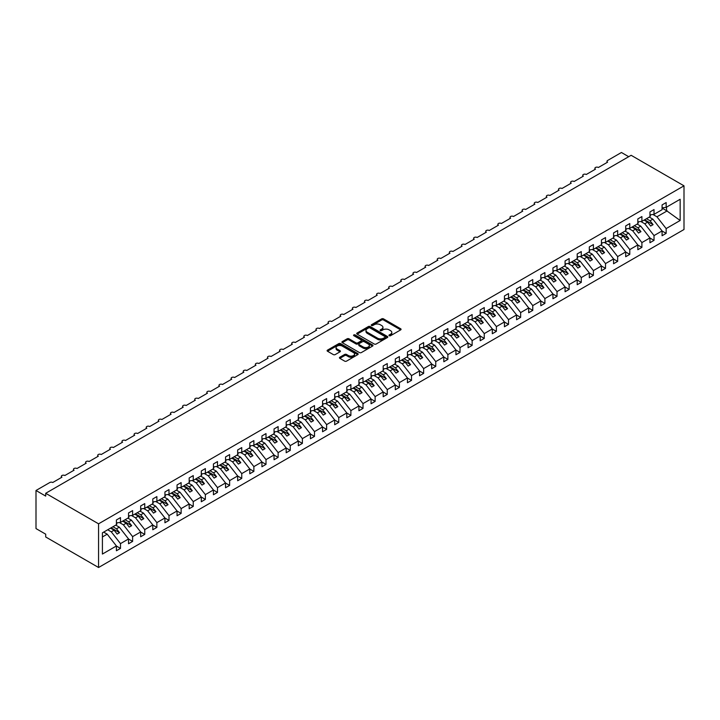 <?xml version="1.0" encoding="UTF-8"?>
<svg xmlns="http://www.w3.org/2000/svg" width="720" height="720" viewBox="0 0 720 720"><rect width="100%" height="100%" fill="white"/><g stroke="black" fill="none" stroke-linecap="round" stroke-linejoin="round"><path stroke-width="1.08" d="M389.223 335.709A0.945 0.54 0 0 0 390.555 335.709L400.68 329.868A1.35 0.774 0 0 0 401.067 329.319A1.35 0.774 0 0 0 400.68 328.77L383.535 318.87A1.35 0.774 0 0 0 381.636 318.87L371.52 324.711A0.945 0.54 0 0 0 372.852 325.485L374.157 324.729A4.311 2.484 0 0 1 380.25 324.729L381.681 325.557A4.311 2.484 0 0 1 382.941 327.312A4.311 2.484 0 0 1 381.681 329.067L380.367 329.823A0.945 0.54 0 0 0 381.708 330.597L383.013 329.841A4.311 2.484 0 0 1 389.106 329.841L390.537 330.669A4.311 2.484 0 0 1 391.797 332.424A4.311 2.484 0 0 1 390.537 334.188L389.223 334.944A0.945 0.54 0 0 0 389.223 335.709L389.223 334.944M339.831 357.246A1.35 0.774 0 0 0 339.435 357.795A1.35 0.774 0 0 0 339.831 358.344L344.637 361.125A1.35 0.774 0 0 0 346.545 361.125L357.777 354.636A1.35 0.774 0 0 0 358.173 354.087A1.35 0.774 0 0 0 357.777 353.538L340.641 343.638A1.35 0.774 0 0 0 338.733 343.638L327.501 350.127A1.35 0.774 0 0 0 327.105 350.676A1.35 0.774 0 0 0 327.501 351.225L333.306 354.582A1.35 0.774 0 0 0 335.214 354.582L340.02 351.801A1.35 0.774 0 0 0 340.416 351.252A1.35 0.774 0 0 0 340.02 350.703L337.14 349.038A3.6 2.079 0 0 1 336.087 347.571A3.6 2.079 0 0 1 338.31 345.645A3.6 2.079 0 0 1 342.234 346.095L353.52 352.611A3.6 2.079 0 0 1 354.573 354.087A3.6 2.079 0 0 1 352.35 356.004A3.6 2.079 0 0 1 348.426 355.554L346.545 354.465A1.35 0.774 0 0 0 344.637 354.465L339.831 357.246L339.831 358.344L344.637 355.59L344.637 354.465M684 185.823L98.568 523.818L98.568 567.504L684 229.509L684 185.823L631.134 155.295L45.702 493.29L45.702 496.098L36 490.491L49.824 482.517A2.061 1.188 0 0 1 52.731 482.517L61.947 477.189A2.061 1.188 0 0 1 61.344 476.352A2.061 1.188 0 0 1 62.613 475.254A2.061 1.188 0 0 1 64.863 475.515L74.079 470.187A2.061 1.188 0 0 1 73.476 469.35A2.061 1.188 0 0 1 74.745 468.252A2.061 1.188 0 0 1 76.986 468.513L86.202 463.194A2.061 1.188 0 0 1 85.599 462.348A2.061 1.188 0 0 1 86.868 461.25A2.061 1.188 0 0 1 89.109 461.511L98.325 456.192A2.061 1.188 0 0 1 97.722 455.346A2.061 1.188 0 0 1 98.991 454.248A2.061 1.188 0 0 1 101.241 454.509L110.448 449.19A2.061 1.188 0 0 1 109.845 448.353A2.061 1.188 0 0 1 111.123 447.255A2.061 1.188 0 0 1 113.364 447.507L122.58 442.188A2.061 1.188 0 0 1 121.977 441.351A2.061 1.188 0 0 1 123.246 440.253A2.061 1.188 0 0 1 125.487 440.505L134.703 435.186A2.061 1.188 0 0 1 134.1 434.349A2.061 1.188 0 0 1 135.369 433.251A2.061 1.188 0 0 1 137.61 433.503L146.826 428.184A2.061 1.188 0 0 1 146.223 427.347A2.061 1.188 0 0 1 147.501 426.249A2.061 1.188 0 0 1 149.742 426.51L158.958 421.182A2.061 1.188 0 0 1 158.355 420.345A2.061 1.188 0 0 1 159.624 419.247A2.061 1.188 0 0 1 161.865 419.508L171.081 414.189A2.061 1.188 0 0 1 170.478 413.343A2.061 1.188 0 0 1 171.747 412.245A2.061 1.188 0 0 1 173.988 412.506L183.204 407.187A2.061 1.188 0 0 1 182.601 406.341A2.061 1.188 0 0 1 183.87 405.243A2.061 1.188 0 0 1 186.12 405.504L195.336 400.185A2.061 1.188 0 0 1 194.733 399.348A2.061 1.188 0 0 1 196.002 398.25A2.061 1.188 0 0 1 198.243 398.502L207.459 393.183A2.061 1.188 0 0 1 206.856 392.346A2.061 1.188 0 0 1 208.125 391.248A2.061 1.188 0 0 1 210.366 391.5L219.582 386.181A2.061 1.188 0 0 1 218.979 385.344A2.061 1.188 0 0 1 220.248 384.246A2.061 1.188 0 0 1 222.498 384.498L231.714 379.179A2.061 1.188 0 0 1 231.111 378.342A2.061 1.188 0 0 1 232.38 377.244A2.061 1.188 0 0 1 234.621 377.505L243.837 372.177A2.061 1.188 0 0 1 243.234 371.34A2.061 1.188 0 0 1 244.503 370.242A2.061 1.188 0 0 1 246.744 370.503L255.96 365.184A2.061 1.188 0 0 1 255.357 364.338A2.061 1.188 0 0 1 256.626 363.24A2.061 1.188 0 0 1 258.867 363.501L268.083 358.182A2.061 1.188 0 0 1 267.48 357.336A2.061 1.188 0 0 1 268.758 356.238A2.061 1.188 0 0 1 270.999 356.499L280.215 351.18A2.061 1.188 0 0 1 279.612 350.343A2.061 1.188 0 0 1 280.881 349.245A2.061 1.188 0 0 1 283.122 349.497L292.338 344.178A2.061 1.188 0 0 1 291.735 343.341A2.061 1.188 0 0 1 293.004 342.243A2.061 1.188 0 0 1 295.245 342.495L304.461 337.176A2.061 1.188 0 0 1 303.858 336.339A2.061 1.188 0 0 1 305.136 335.241A2.061 1.188 0 0 1 307.377 335.493L316.593 330.174A2.061 1.188 0 0 1 315.99 329.337A2.061 1.188 0 0 1 317.259 328.239A2.061 1.188 0 0 1 319.5 328.5L328.716 323.172A2.061 1.188 0 0 1 328.113 322.335A2.061 1.188 0 0 1 329.382 321.237A2.061 1.188 0 0 1 331.623 321.498L340.839 316.179A2.061 1.188 0 0 1 340.236 315.333A2.061 1.188 0 0 1 341.505 314.235A2.061 1.188 0 0 1 343.755 314.496L352.971 309.177A2.061 1.188 0 0 1 352.368 308.331A2.061 1.188 0 0 1 353.637 307.233A2.061 1.188 0 0 1 355.878 307.494L365.094 302.175A2.061 1.188 0 0 1 364.491 301.338A2.061 1.188 0 0 1 365.76 300.24A2.061 1.188 0 0 1 368.001 300.492L377.217 295.173A2.061 1.188 0 0 1 376.614 294.336A2.061 1.188 0 0 1 377.883 293.238A2.061 1.188 0 0 1 380.133 293.49L389.34 288.171A2.061 1.188 0 0 1 388.746 287.334A2.061 1.188 0 0 1 390.015 286.236A2.061 1.188 0 0 1 392.256 286.488L401.472 281.169A2.061 1.188 0 0 1 400.869 280.332A2.061 1.188 0 0 1 402.138 279.234A2.061 1.188 0 0 1 404.379 279.495L413.595 274.167A2.061 1.188 0 0 1 412.992 273.33A2.061 1.188 0 0 1 414.261 272.232A2.061 1.188 0 0 1 416.502 272.493L425.718 267.174A2.061 1.188 0 0 1 425.115 266.328A2.061 1.188 0 0 1 426.393 265.23A2.061 1.188 0 0 1 428.634 265.491L437.85 260.172A2.061 1.188 0 0 1 437.247 259.326A2.061 1.188 0 0 1 438.516 258.228A2.061 1.188 0 0 1 440.757 258.489L449.973 253.17A2.061 1.188 0 0 1 449.37 252.324A2.061 1.188 0 0 1 450.639 251.235A2.061 1.188 0 0 1 452.88 251.487L462.096 246.168A2.061 1.188 0 0 1 461.493 245.331A2.061 1.188 0 0 1 462.762 244.233A2.061 1.188 0 0 1 465.012 244.485L474.228 239.166A2.061 1.188 0 0 1 473.625 238.329A2.061 1.188 0 0 1 474.894 237.231A2.061 1.188 0 0 1 477.135 237.483L486.351 232.164A2.061 1.188 0 0 1 485.748 231.327A2.061 1.188 0 0 1 487.017 230.229A2.061 1.188 0 0 1 489.258 230.49L498.474 225.162A2.061 1.188 0 0 1 497.871 224.325A2.061 1.188 0 0 1 499.14 223.227A2.061 1.188 0 0 1 501.39 223.488L510.606 218.169A2.061 1.188 0 0 1 510.003 217.323A2.061 1.188 0 0 1 511.272 216.225A2.061 1.188 0 0 1 513.513 216.486L522.729 211.167A2.061 1.188 0 0 1 522.126 210.321A2.061 1.188 0 0 1 523.395 209.223A2.061 1.188 0 0 1 525.636 209.484L534.852 204.165A2.061 1.188 0 0 1 534.249 203.319A2.061 1.188 0 0 1 535.518 202.23A2.061 1.188 0 0 1 537.759 202.482L546.975 197.163A2.061 1.188 0 0 1 546.372 196.326A2.061 1.188 0 0 1 547.65 195.228A2.061 1.188 0 0 1 549.891 195.48L559.107 190.161A2.061 1.188 0 0 1 558.504 189.324A2.061 1.188 0 0 1 559.773 188.226A2.061 1.188 0 0 1 562.014 188.478L571.23 183.159A2.061 1.188 0 0 1 570.627 182.322A2.061 1.188 0 0 1 571.896 181.224A2.061 1.188 0 0 1 574.137 181.485L583.353 176.157A2.061 1.188 0 0 1 582.75 175.32A2.061 1.188 0 0 1 584.028 174.222A2.061 1.188 0 0 1 586.269 174.483L595.485 169.164A2.061 1.188 0 0 1 594.882 168.318A2.061 1.188 0 0 1 596.151 167.22A2.061 1.188 0 0 1 598.392 167.481L607.608 162.162A2.061 1.188 180 0 1 607.005 161.316A2.061 1.188 180 0 1 607.608 160.479L621.432 152.496L628.704 156.699M98.568 523.818L45.702 493.29M374.256 344.025A1.35 0.774 0 0 0 376.155 344.025L387.396 337.536A1.35 0.774 0 0 0 387.792 336.987A1.35 0.774 0 0 0 387.396 336.438L370.251 326.547A1.35 0.774 0 0 0 368.352 326.547L357.111 333.027A1.35 0.774 0 0 0 356.715 333.576A1.35 0.774 0 0 0 357.111 334.125L374.256 344.025M354.204 335.916A0.945 0.54 0 0 1 355.158 336.042L355.158 334.926L372.591 344.988A1.35 0.774 0 0 1 372.978 345.537A1.35 0.774 0 0 1 372.591 346.086L361.35 352.575A1.35 0.774 0 0 1 359.451 352.575L342.306 342.675L347.112 339.921L347.112 338.805L342.306 341.577A1.35 0.774 0 0 0 341.91 342.126A1.35 0.774 0 0 0 342.306 342.675L342.306 341.577M347.112 339.921A1.35 0.774 0 0 1 349.02 339.921L349.02 338.805A1.35 0.774 0 0 0 347.112 338.805M349.02 338.805L355.968 342.819A1.35 0.774 0 0 0 357.876 342.819L361.062 340.974A1.35 0.774 0 0 0 361.458 340.425A1.35 0.774 0 0 0 361.062 339.876L353.826 335.7A0.945 0.54 0 0 1 355.158 334.926M102.411 536.949L107.199 534.177L116.415 545.967L102.411 554.058L102.411 532.827L116.415 524.745L116.415 519.957L120.492 517.599L120.492 522.387L116.415 522.9M120.492 522.387L128.547 517.743L128.547 512.955L132.615 510.597L132.615 515.385L128.547 515.898M132.615 515.385L140.67 510.741L140.67 505.953L144.747 503.595L144.747 508.383L140.67 508.896M144.747 508.383L152.793 503.739L152.793 498.951L156.87 496.602L156.87 501.39L152.793 501.894M156.87 501.39L164.925 496.737L164.925 491.949L168.993 489.6L168.993 494.388L164.925 494.892M168.993 494.388L177.048 489.735L177.048 484.947L181.125 482.598L181.125 487.386L177.048 487.89M181.125 487.386L189.171 482.733L189.171 477.945L193.248 475.596L193.248 480.384L189.171 480.888M193.248 480.384L201.294 475.74L201.294 470.943L205.371 468.594L205.371 473.382L201.294 473.895M205.371 473.382L213.426 468.738L213.426 463.95L217.494 461.592L217.494 466.38L213.426 466.893M217.494 466.38L225.549 461.736L225.549 456.948L229.626 454.59L229.626 459.378L225.549 459.891M229.626 459.378L237.672 454.734L237.672 449.946L241.749 447.597L241.749 452.385L237.672 452.889M241.749 452.385L249.804 447.732L249.804 442.944L253.872 440.595L253.872 445.383L249.804 445.887M253.872 445.383L261.927 440.73L261.927 435.942L266.004 433.593L266.004 438.381L261.927 438.885M266.004 438.381L274.05 433.728L274.05 428.94L278.127 426.591L278.127 431.379L274.05 431.883M278.127 431.379L286.182 426.735L286.182 421.938L290.25 419.589L290.25 424.377L286.182 424.89M290.25 424.377L298.305 419.733L298.305 414.945L302.382 412.587L302.382 417.375L298.305 417.888M302.382 417.375L310.428 412.731L310.428 407.943L314.505 405.585L314.505 410.373L310.428 410.886M314.505 410.373L322.56 405.729L322.56 400.941L326.628 398.592L326.628 403.38L322.56 403.884M326.628 403.38L334.683 398.727L334.683 393.939L338.76 391.59L338.76 396.378L334.683 396.882M338.76 396.378L346.806 391.725L346.806 386.937L350.883 384.588L350.883 389.376L346.806 389.88M350.883 389.376L358.929 384.723L358.929 379.935L363.006 377.586L363.006 382.374L358.929 382.878M363.006 382.374L371.061 377.73L371.061 372.933L375.129 370.584L375.129 375.372L371.061 375.885M375.129 375.372L383.184 370.728L383.184 365.94L387.261 363.582L387.261 368.37L383.184 368.883M387.261 368.37L395.307 363.726L395.307 358.938L399.384 356.58L399.384 361.368L395.307 361.881M399.384 361.368L407.439 356.724L407.439 351.936L411.507 349.587L411.507 354.375L407.439 354.879M411.507 354.375L419.562 349.722L419.562 344.934L423.639 342.585L423.639 347.373L419.562 347.877M423.639 347.373L431.685 342.72L431.685 337.932L435.762 335.583L435.762 340.371L431.685 340.875M435.762 340.371L443.817 335.718L443.817 330.93L447.885 328.581L447.885 333.369L443.817 333.873M447.885 333.369L455.94 328.725L455.94 323.928L460.017 321.579L460.017 326.367L455.94 326.88M460.017 326.367L468.063 321.723L468.063 316.935L472.14 314.577L472.14 319.365L468.063 319.878M472.14 319.365L480.186 314.721L480.186 309.933L484.263 307.575L484.263 312.363L480.186 312.876M484.263 312.363L492.318 307.719L492.318 302.931L496.386 300.582L496.386 305.37L492.318 305.874M496.386 305.37L504.441 300.717L504.441 295.929L508.518 293.58L508.518 298.368L504.441 298.872M508.518 298.368L516.564 293.715L516.564 288.927L520.641 286.578L520.641 291.366L516.564 291.87M520.641 291.366L528.696 286.713L528.696 281.925L532.764 279.576L532.764 284.364L528.696 284.868M532.764 284.364L540.819 279.711L540.819 274.923L544.896 272.574L544.896 277.362L540.819 277.875M544.896 277.362L552.942 272.718L552.942 267.93L557.019 265.572L557.019 270.36L552.942 270.873M557.019 270.36L565.074 265.716L565.074 260.928L569.142 258.57L569.142 263.358L565.074 263.871M569.142 263.358L577.197 258.714L577.197 253.926L581.274 251.568L581.274 256.365L577.197 256.869M581.274 256.365L589.32 251.712L589.32 246.924L593.397 244.575L593.397 249.363L589.32 249.867M593.397 249.363L601.452 244.71L601.452 239.922L605.52 237.573L605.52 242.361L601.452 242.865M605.52 242.361L613.575 237.708L613.575 232.92L617.652 230.571L617.652 235.359L613.575 235.863M617.652 235.359L625.698 230.706L625.698 225.918L629.775 223.569L629.775 228.357L625.698 228.87M629.775 228.357L637.821 223.713L637.821 218.925L641.898 216.567L641.898 221.355L637.821 221.868M641.898 221.355L649.953 216.711L649.953 211.923L654.021 209.565L654.021 214.353L649.953 214.866M116.415 546.048L120.492 548.406L120.492 543.618L128.547 538.965L119.331 527.175L115.767 525.123M107.712 529.767L111.276 531.828L120.492 543.618M128.547 539.055L132.615 541.404L132.615 536.616L140.67 531.963L131.454 520.173L127.89 518.121M119.412 522.522L123.399 524.826L132.615 536.616M140.67 532.053L144.747 534.402L144.747 529.614L152.793 524.961L143.577 513.18L140.013 511.119M131.544 515.52L135.531 517.824L144.747 529.614M152.793 525.051L156.87 527.4L156.87 522.612L164.925 517.968L155.709 506.178L152.136 504.117M143.667 508.518L147.654 510.822L156.87 522.612M164.925 518.049L168.993 520.398L168.993 515.61L177.048 510.966L167.832 499.176L164.268 497.115M155.79 501.525L159.777 503.82L168.993 515.61M177.048 511.047L181.125 513.396L181.125 508.608L189.171 503.964L179.955 492.174L176.391 490.113M167.922 494.523L171.909 496.818L181.125 508.608M189.171 504.045L193.248 506.403L193.248 501.615L201.294 496.962L192.087 485.172L188.514 483.111M180.045 487.521L184.032 489.825L193.248 501.615M201.294 497.043L205.371 499.401L205.371 494.613L213.426 489.96L204.21 478.17L200.646 476.118M192.168 480.519L196.155 482.823L205.371 494.613M213.426 490.05L217.494 492.399L217.494 487.611L225.549 482.958L216.333 471.168L212.769 469.116M204.291 473.517L208.287 475.821L217.494 487.611M225.549 483.048L229.626 485.397L229.626 480.609L237.672 475.956L228.456 464.175L224.892 462.114M216.423 466.515L220.41 468.819L229.626 480.609M237.672 476.046L241.749 478.395L241.749 473.607L249.804 468.963L240.588 457.173L237.024 455.112M228.546 459.513L232.533 461.817L241.749 473.607M249.804 469.044L253.872 471.393L253.872 466.605L261.927 461.961L252.711 450.171L249.147 448.11M240.669 452.52L244.656 454.815L253.872 466.605M261.927 462.042L266.004 464.391L266.004 459.603L274.05 454.959L264.834 443.169L261.27 441.108M252.801 445.518L256.788 447.813L266.004 459.603M274.05 455.04L278.127 457.398L278.127 452.61L286.182 447.957L276.966 436.167L273.402 434.106M264.924 438.516L268.911 440.82L278.127 452.61M286.182 448.038L290.25 450.396L290.25 445.608L298.305 440.955L289.089 429.165L285.525 427.113M277.047 431.514L281.034 433.818L290.25 445.608M298.305 441.045L302.382 443.394L302.382 438.606L310.428 433.953L301.212 422.163L297.648 420.111M289.179 424.512L293.166 426.816L302.382 438.606M310.428 434.043L314.505 436.392L314.505 431.604L322.56 426.951L313.344 415.17L309.771 413.109M301.302 417.51L305.289 419.814L314.505 431.604M322.56 427.041L326.628 429.39L326.628 424.602L334.683 419.958L325.467 408.168L321.903 406.107M313.425 410.508L317.412 412.812L326.628 424.602M334.683 420.039L338.76 422.388L338.76 417.6L346.806 412.956L337.59 401.166L334.026 399.105M325.557 403.515L329.544 405.81L338.76 417.6M346.806 413.037L350.883 415.386L350.883 410.598L358.929 405.954L349.713 394.164L346.149 392.103M337.68 396.513L341.667 398.808L350.883 410.598M358.929 406.035L363.006 408.393L363.006 403.605L371.061 398.952L361.845 387.162L358.281 385.101M349.803 389.511L353.79 391.815L363.006 403.605M371.061 399.033L375.129 401.391L375.129 396.603L383.184 391.95L373.968 380.16L370.404 378.108M361.926 382.509L365.913 384.813L375.129 396.603M383.184 392.04L387.261 394.389L387.261 389.601L395.307 384.948L386.091 373.158L382.527 371.106M374.058 375.507L378.045 377.811L387.261 389.601M395.307 385.038L399.384 387.387L399.384 382.599L407.439 377.946L398.223 366.165L394.659 364.104M386.181 368.505L390.168 370.809L399.384 382.599M407.439 378.036L411.507 380.385L411.507 375.597L419.562 370.953L410.346 359.163L406.782 357.102M398.304 361.503L402.291 363.807L411.507 375.597M419.562 371.034L423.639 373.383L423.639 368.595L431.685 363.951L422.469 352.161L418.905 350.1M410.436 354.501L414.423 356.805L423.639 368.595M431.685 364.032L435.762 366.381L435.762 361.593L443.817 356.949L434.601 345.159L431.028 343.098M422.559 347.508L426.546 349.803L435.762 361.593M443.817 357.03L447.885 359.388L447.885 354.6L455.94 349.947L446.724 338.157L443.16 336.096M434.682 340.506L438.669 342.81L447.885 354.6M455.94 350.028L460.017 352.386L460.017 347.598L468.063 342.945L458.847 331.155L455.283 329.103M446.814 333.504L450.801 335.808L460.017 347.598M468.063 343.026L472.14 345.384L472.14 340.596L480.186 335.943L470.979 324.153L467.406 322.101M458.937 326.502L462.924 328.806L472.14 340.596M480.186 336.033L484.263 338.382L484.263 333.594L492.318 328.941L483.102 317.16L479.538 315.099M471.06 319.5L475.047 321.804L484.263 333.594M492.318 329.031L496.386 331.38L496.386 326.592L504.441 321.948L495.225 310.158L491.661 308.097M483.183 312.498L487.179 314.802L496.386 326.592M504.441 322.029L508.518 324.378L508.518 319.59L516.564 314.946L507.348 303.156L503.784 301.095M495.315 305.496L499.302 307.8L508.518 319.59M516.564 315.027L520.641 317.376L520.641 312.588L528.696 307.944L519.48 296.154L515.916 294.093M507.438 298.503L511.425 300.798L520.641 312.588M528.696 308.025L532.764 310.383L532.764 305.586L540.819 300.942L531.603 289.152L528.039 287.091M519.561 291.501L523.548 293.805L532.764 305.586M540.819 301.023L544.896 303.381L544.896 298.593L552.942 293.94L543.726 282.15L540.162 280.098M531.693 284.499L535.68 286.803L544.896 298.593M552.942 294.021L557.019 296.379L557.019 291.591L565.074 286.938L555.858 275.148L552.294 273.096M543.816 277.497L547.803 279.801L557.019 291.591M565.074 287.028L569.142 289.377L569.142 284.589L577.197 279.936L567.981 268.146L564.417 266.094M555.939 270.495L559.926 272.799L569.142 284.589M577.197 280.026L581.274 282.375L581.274 277.587L589.32 272.943L580.104 261.153L576.54 259.092M568.071 263.493L572.058 265.797L581.274 277.587M589.32 273.024L593.397 275.373L593.397 270.585L601.452 265.941L592.236 254.151L588.663 252.09M580.194 256.491L584.181 258.795L593.397 270.585M601.452 266.022L605.52 268.371L605.52 263.583L613.575 258.939L604.359 247.149L600.795 245.088M592.317 249.498L596.304 251.793L605.52 263.583M613.575 259.02L617.652 261.378L617.652 256.581L625.698 251.937L616.482 240.147L612.918 238.086M604.449 242.496L608.436 244.8L617.652 256.581M625.698 252.018L629.775 254.376L629.775 249.588L637.821 244.935L628.614 233.145L625.041 231.084M616.572 235.494L620.559 237.798L629.775 249.588M637.821 245.016L641.898 247.374L641.898 242.586L649.953 237.933L640.737 226.143L637.173 224.091M628.695 228.492L632.682 230.796L641.898 242.586M649.953 238.023L654.021 240.372L654.021 235.584L662.076 230.931L662.076 235.719L666.153 233.37L666.153 228.582L680.157 220.491L666.54 210.69L666.54 207.135M640.818 221.49L644.814 223.794L654.021 235.584M654.021 214.353L662.076 209.709L662.076 204.921L666.153 202.563L666.153 207.36L662.076 207.864M662.076 231.021L666.153 233.37M652.95 214.488L656.937 216.792L666.153 228.582M36 490.491L36 528.579L45.702 534.177L45.702 536.976L98.568 567.504M107.199 534.177L103.635 532.116M120.492 548.406L116.415 550.755L116.415 545.967M132.615 541.404L128.547 543.753L128.547 538.965M144.747 534.402L140.67 536.751L140.67 531.963M156.87 527.4L152.793 529.758L152.793 524.961M168.993 520.398L164.925 522.756L164.925 517.968M181.125 513.396L177.048 515.754L177.048 510.966M193.248 506.403L189.171 508.752L189.171 503.964M205.371 499.401L201.294 501.75L201.294 496.962M217.494 492.399L213.426 494.748L213.426 489.96M229.626 485.397L225.549 487.746L225.549 482.958M241.749 478.395L237.672 480.753L237.672 475.956M253.872 471.393L249.804 473.751L249.804 468.963M266.004 464.391L261.927 466.749L261.927 461.961M278.127 457.398L274.05 459.747L274.05 454.959M290.25 450.396L286.182 452.745L286.182 447.957M302.382 443.394L298.305 445.743L298.305 440.955M314.505 436.392L310.428 438.741L310.428 433.953M326.628 429.39L322.56 431.748L322.56 426.951M338.76 422.388L334.683 424.746L334.683 419.958M350.883 415.386L346.806 417.744L346.806 412.956M363.006 408.393L358.929 410.742L358.929 405.954M375.129 401.391L371.061 403.74L371.061 398.952M387.261 394.389L383.184 396.738L383.184 391.95M399.384 387.387L395.307 389.736L395.307 384.948M411.507 380.385L407.439 382.743L407.439 377.946M423.639 373.383L419.562 375.741L419.562 370.953M435.762 366.381L431.685 368.739L431.685 363.951M447.885 359.388L443.817 361.737L443.817 356.949M460.017 352.386L455.94 354.735L455.94 349.947M472.14 345.384L468.063 347.733L468.063 342.945M484.263 338.382L480.186 340.731L480.186 335.943M496.386 331.38L492.318 333.729L492.318 328.941M508.518 324.378L504.441 326.736L504.441 321.948M520.641 317.376L516.564 319.734L516.564 314.946M532.764 310.383L528.696 312.732L528.696 307.944M544.896 303.381L540.819 305.73L540.819 300.942M557.019 296.379L552.942 298.728L552.942 293.94M569.142 289.377L565.074 291.726L565.074 286.938M581.274 282.375L577.197 284.724L577.197 279.936M593.397 275.373L589.32 277.731L589.32 272.943M605.52 268.371L601.452 270.729L601.452 265.941M617.652 261.378L613.575 263.727L613.575 258.939M629.775 254.376L625.698 256.725L625.698 251.937M641.898 247.374L637.821 249.723L637.821 244.935M654.021 240.372L649.953 242.721L649.953 237.933M666.153 207.36L680.157 199.269L680.157 220.491M111.276 531.828L114.093 530.199L117.126 534.078L119.547 532.683L116.514 528.804L119.331 527.175M110.529 528.147L114.093 530.199M112.95 526.743L116.514 528.804M123.399 524.826L126.216 523.197L129.249 527.076L131.67 525.681L128.637 521.802L131.454 520.173M122.652 521.145L126.216 523.197M125.073 519.741L128.637 521.802M135.531 517.824L138.339 516.204L141.372 520.083L143.802 518.679L140.769 514.8L143.577 513.18M134.775 514.143L138.339 516.204M137.205 512.739L140.769 514.8M147.654 510.822L150.471 509.202L153.495 513.081L155.925 511.677L152.892 507.798L155.709 506.178M146.898 507.141L150.471 509.202M149.328 505.737L152.892 507.798M159.777 503.82L162.594 502.2L165.627 506.079L168.048 504.675L165.015 500.796L167.832 499.176M159.03 500.139L162.594 502.2M161.451 498.744L165.015 500.796M171.909 496.818L174.717 495.198L177.75 499.077L180.18 497.673L177.147 493.794L179.955 492.174M171.153 493.137L174.717 495.198M173.583 491.742L177.147 493.794M184.032 489.825L186.84 488.196L189.873 492.075L192.303 490.68L189.27 486.801L192.087 485.172M183.276 486.135L186.84 488.196M185.706 484.74L189.27 486.801M196.155 482.823L198.972 481.194L202.005 485.073L204.426 483.678L201.393 479.799L204.21 478.17M195.408 479.142L198.972 481.194M197.829 477.738L201.393 479.799M208.287 475.821L211.095 474.192L214.128 478.071L216.549 476.676L213.525 472.797L216.333 471.168M207.531 472.14L211.095 474.192M209.952 470.736L213.525 472.797M220.41 468.819L223.218 467.199L226.251 471.078L228.681 469.674L225.648 465.795L228.456 464.175M219.654 465.138L223.218 467.199M222.084 463.734L225.648 465.795M232.533 461.817L235.35 460.197L238.383 464.076L240.804 462.672L237.771 458.793L240.588 457.173M231.786 458.136L235.35 460.197M234.207 456.732L237.771 458.793M244.656 454.815L247.473 453.195L250.506 457.074L252.927 455.67L249.894 451.791L252.711 450.171M243.909 451.134L247.473 453.195M246.33 449.739L249.894 451.791M256.788 447.813L259.596 446.193L262.629 450.072L265.059 448.668L262.026 444.789L264.834 443.169M256.032 444.132L259.596 446.193M258.462 442.737L262.026 444.789M268.911 440.82L271.728 439.191L274.761 443.07L277.182 441.675L274.149 437.796L276.966 436.167M268.155 437.13L271.728 439.191M270.585 435.735L274.149 437.796M281.034 433.818L283.851 432.189L286.884 436.068L289.305 434.673L286.272 430.794L289.089 429.165M280.287 430.137L283.851 432.189M282.708 428.733L286.272 430.794M293.166 426.816L295.974 425.187L299.007 429.066L301.437 427.671L298.404 423.792L301.212 422.163M292.41 423.135L295.974 425.187M294.84 421.731L298.404 423.792M305.289 419.814L308.106 418.194L311.13 422.073L313.56 420.669L310.527 416.79L313.344 415.17M304.533 416.133L308.106 418.194M306.963 414.729L310.527 416.79M317.412 412.812L320.229 411.192L323.262 415.071L325.683 413.667L322.65 409.788L325.467 408.168M316.665 409.131L320.229 411.192M319.086 407.727L322.65 409.788M329.544 405.81L332.352 404.19L335.385 408.069L337.806 406.665L334.782 402.786L337.59 401.166M328.788 402.129L332.352 404.19M331.209 400.734L334.782 402.786M341.667 398.808L344.475 397.188L347.508 401.067L349.938 399.663L346.905 395.784L349.713 394.164M340.911 395.127L344.475 397.188M343.341 393.732L346.905 395.784M353.79 391.815L356.607 390.186L359.64 394.065L362.061 392.67L359.028 388.791L361.845 387.162M353.043 388.125L356.607 390.186M355.464 386.73L359.028 388.791M365.913 384.813L368.73 383.184L371.763 387.063L374.184 385.668L371.16 381.789L373.968 380.16M365.166 381.132L368.73 383.184M367.587 379.728L371.16 381.789M378.045 377.811L380.853 376.182L383.886 380.061L386.316 378.666L383.283 374.787L386.091 373.158M377.289 374.13L380.853 376.182M379.719 372.726L383.283 374.787M390.168 370.809L392.985 369.189L396.018 373.068L398.439 371.664L395.406 367.785L398.223 366.165M389.421 367.128L392.985 369.189M391.842 365.724L395.406 367.785M402.291 363.807L405.108 362.187L408.141 366.066L410.562 364.662L407.529 360.783L410.346 359.163M401.544 360.126L405.108 362.187M403.965 358.722L407.529 360.783M414.423 356.805L417.231 355.185L420.264 359.064L422.694 357.66L419.661 353.781L422.469 352.161M413.667 353.124L417.231 355.185M416.097 351.729L419.661 353.781M426.546 349.803L429.363 348.183L432.387 352.062L434.817 350.658L431.784 346.779L434.601 345.159M425.79 346.122L429.363 348.183M428.22 344.727L431.784 346.779M438.669 342.81L441.486 341.181L444.519 345.06L446.94 343.665L443.907 339.786L446.724 338.157M437.922 339.12L441.486 341.181M440.343 337.725L443.907 339.786M450.801 335.808L453.609 334.179L456.642 338.058L459.072 336.663L456.039 332.784L458.847 331.155M450.045 332.127L453.609 334.179M452.475 330.723L456.039 332.784M462.924 328.806L465.741 327.177L468.765 331.056L471.195 329.661L468.162 325.782L470.979 324.153M462.168 325.125L465.741 327.177M464.598 323.721L468.162 325.782M475.047 321.804L477.864 320.184L480.897 324.063L483.318 322.659L480.285 318.78L483.102 317.16M474.3 318.123L477.864 320.184M476.721 316.719L480.285 318.78M487.179 314.802L489.987 313.182L493.02 317.061L495.441 315.657L492.417 311.778L495.225 310.158M486.423 311.121L489.987 313.182M488.844 309.717L492.417 311.778M499.302 307.8L502.11 306.18L505.143 310.059L507.573 308.655L504.54 304.776L507.348 303.156M498.546 304.119L502.11 306.18M500.976 302.724L504.54 304.776M511.425 300.798L514.242 299.178L517.275 303.057L519.696 301.653L516.663 297.774L519.48 296.154M510.678 297.117L514.242 299.178M513.099 295.722L516.663 297.774M523.548 293.805L526.365 292.176L529.398 296.055L531.819 294.651L528.786 290.781L531.603 289.152M522.801 290.115L526.365 292.176M525.222 288.72L528.786 290.781M535.68 286.803L538.488 285.174L541.521 289.053L543.951 287.658L540.918 283.779L543.726 282.15M534.924 283.122L538.488 285.174M537.354 281.718L540.918 283.779M547.803 279.801L550.62 278.172L553.653 282.051L556.074 280.656L553.041 276.777L555.858 275.148M547.056 276.12L550.62 278.172M549.477 274.716L553.041 276.777M559.926 272.799L562.743 271.179L565.776 275.049L568.197 273.654L565.164 269.775L567.981 268.146M559.179 269.118L562.743 271.179M561.6 267.714L565.164 269.775M572.058 265.797L574.866 264.177L577.899 268.056L580.329 266.652L577.296 262.773L580.104 261.153M571.302 262.116L574.866 264.177M573.732 260.712L577.296 262.773M584.181 258.795L586.998 257.175L590.022 261.054L592.452 259.65L589.419 255.771L592.236 254.151M583.425 255.114L586.998 257.175M585.855 253.719L589.419 255.771M596.304 251.793L599.121 250.173L602.154 254.052L604.575 252.648L601.542 248.769L604.359 247.149M595.557 248.112L599.121 250.173M597.978 246.717L601.542 248.769M608.436 244.8L611.244 243.171L614.277 247.05L616.707 245.646L613.674 241.776L616.482 240.147M607.68 241.11L611.244 243.171M610.11 239.715L613.674 241.776M620.559 237.798L623.367 236.169L626.4 240.048L628.83 238.653L625.797 234.774L628.614 233.145M619.803 234.117L623.367 236.169M622.233 232.713L625.797 234.774M632.682 230.796L635.499 229.167L638.532 233.046L640.953 231.651L637.92 227.772L640.737 226.143M631.935 227.115L635.499 229.167M634.356 225.711L637.92 227.772M644.814 223.794L647.622 222.174L650.655 226.044L653.076 224.649L650.052 220.77L652.86 219.141L649.296 217.089M644.058 220.113L647.622 222.174M646.479 218.709L650.052 220.77M652.86 219.141L662.076 230.931M656.937 216.792L667.224 210.852M662.076 208.116L666.54 210.69M644.643 219.771L653.076 224.649M632.511 226.773L640.953 231.651M620.388 233.775L628.83 238.653M608.265 240.777L616.707 245.646M596.133 247.779L604.575 252.648M584.01 254.781L592.452 259.65M571.887 261.783L580.329 266.652M559.755 268.776L568.197 273.654M547.632 275.778L556.074 280.656M535.509 282.78L543.951 287.658M523.386 289.782L531.819 294.651M511.254 296.784L519.696 301.653M499.131 303.786L507.573 308.655M487.008 310.788L495.441 315.657M474.876 317.79L483.318 322.659M462.753 324.783L471.195 329.661M450.63 331.785L459.072 336.663M438.498 338.787L446.94 343.665M426.375 345.789L434.817 350.658M414.252 352.791L422.694 357.66M402.129 359.793L410.562 364.662M389.997 366.795L398.439 371.664M377.874 373.788L386.316 378.666M365.751 380.79L374.184 385.668M353.619 387.792L362.061 392.67M341.496 394.794L349.938 399.663M329.373 401.796L337.806 406.665M317.241 408.798L325.683 413.667M305.118 415.8L313.56 420.669M292.995 422.793L301.437 427.671M280.863 429.795L289.305 434.673M268.74 436.797L277.182 441.675M256.617 443.799L265.059 448.668M244.494 450.801L252.927 455.67M232.362 457.803L240.804 462.672M220.239 464.805L228.681 469.674M208.116 471.798L216.549 476.676M195.984 478.8L204.426 483.678M183.861 485.802L192.303 490.68M171.738 492.804L180.18 497.673M159.606 499.806L168.048 504.675M147.483 506.808L155.925 511.677M135.36 513.81L143.802 518.679M123.228 520.803L131.67 525.681M111.105 527.805L119.547 532.683M389.601 335.844L390.537 335.304A4.311 2.484 0 0 0 391.797 333.549L391.797 332.424M382.941 327.312L382.941 328.428A4.311 2.484 0 0 1 381.681 330.192L380.745 330.732M400.662 329.877L383.535 319.995A1.35 0.774 0 0 0 381.636 319.995L371.889 325.62M387.378 337.545L370.251 327.663A1.35 0.774 0 0 0 368.352 327.663L357.129 334.143L357.111 333.027M385.011 337.374A0.945 0.54 0 0 0 385.011 336.6L369.972 327.915A0.945 0.54 0 0 0 368.631 327.915L367.254 328.716A4.311 2.484 0 0 0 365.994 330.471A4.311 2.484 0 0 0 367.254 332.235L377.541 338.166A4.311 2.484 0 0 0 383.634 338.166L385.011 337.374L385.011 338.49A0.945 0.54 0 0 0 385.29 338.112L385.29 336.987M365.994 330.471L365.994 331.596A4.311 2.484 0 0 0 367.254 333.351L367.254 332.235M385.011 338.49L383.634 339.291A4.311 2.484 0 0 1 377.541 339.291L367.254 333.351M349.02 339.921L355.968 343.935A1.35 0.774 0 0 0 357.876 343.935L361.062 342.09A1.35 0.774 0 0 0 361.458 341.541L361.458 340.425M355.158 336.042L372.573 346.095M363.186 346.977A3.6 2.079 0 0 0 367.11 347.427A3.6 2.079 0 0 0 369.333 345.51A3.6 2.079 0 0 0 368.28 344.034L364.302 341.739A1.35 0.774 0 0 0 362.394 341.739L359.208 343.584A1.35 0.774 0 0 0 358.812 344.133A1.35 0.774 0 0 0 359.208 344.682L363.186 346.977L363.186 348.102A3.6 2.079 0 0 0 367.11 348.552A3.6 2.079 0 0 0 369.333 346.626L369.333 345.51M358.812 344.133L358.812 345.258A1.35 0.774 0 0 0 359.208 345.807L359.208 344.682M363.186 348.102L359.208 345.807M354.573 354.087L354.573 355.203A3.6 2.079 0 0 1 352.35 357.129A3.6 2.079 0 0 1 348.426 356.679L346.545 355.59A1.35 0.774 0 0 0 344.637 355.59M336.087 347.571L336.087 348.687A3.6 2.079 0 0 0 337.14 350.163L337.14 349.038M340.02 350.703L340.02 351.801L337.14 350.163M357.759 354.645L340.641 344.763A1.35 0.774 0 0 0 338.733 344.763L327.519 351.234L327.501 350.127M649.953 215.208L650.439 215.892L649.953 216.171M650.439 215.892L649.953 216.396M637.821 222.21L638.307 222.894L637.821 223.173M638.307 222.894L637.821 223.389M625.698 229.212L626.184 229.896L625.698 230.175M626.184 229.896L625.698 230.391M613.575 236.214L614.061 236.898L613.575 237.177M614.061 236.898L613.575 237.393M601.452 243.216L601.929 243.891L601.452 244.179M601.929 243.891L601.452 244.395M589.32 250.218L589.806 250.893L589.32 251.172M589.806 250.893L589.32 251.397M577.197 257.211L577.683 257.895L577.197 258.174M577.683 257.895L577.197 258.399M565.074 264.213L565.56 264.897L565.074 265.176M565.56 264.897L565.074 265.401M552.942 271.215L553.428 271.899L552.942 272.178M553.428 271.899L552.942 272.394M540.819 278.217L541.305 278.901L540.819 279.18M541.305 278.901L540.819 279.396M528.696 285.219L529.182 285.903L528.696 286.182M529.182 285.903L528.696 286.398M516.564 292.221L517.05 292.896L516.564 293.184M517.05 292.896L516.564 293.4M504.441 299.223L504.927 299.898L504.441 300.177M504.927 299.898L504.441 300.402M492.318 306.216L492.804 306.9L492.318 307.179M492.804 306.9L492.318 307.404M480.186 313.218L480.672 313.902L480.186 314.181M480.672 313.902L480.186 314.406M468.063 320.22L468.549 320.904L468.063 321.183M468.549 320.904L468.063 321.399M455.94 327.222L456.426 327.906L455.94 328.185M456.426 327.906L455.94 328.401M443.817 334.224L444.294 334.908L443.817 335.187M444.294 334.908L443.817 335.403M431.685 341.226L432.171 341.91L431.685 342.189M432.171 341.91L431.685 342.405M419.562 348.228L420.048 348.903L419.562 349.182M420.048 348.903L419.562 349.407M407.439 355.221L407.925 355.905L407.439 356.184M407.925 355.905L407.439 356.409M395.307 362.223L395.793 362.907L395.307 363.186M395.793 362.907L395.307 363.411M383.184 369.225L383.67 369.909L383.184 370.188M383.67 369.909L383.184 370.404M371.061 376.227L371.547 376.911L371.061 377.19M371.547 376.911L371.061 377.406M358.929 383.229L359.415 383.913L358.929 384.192M359.415 383.913L358.929 384.408M346.806 390.231L347.292 390.915L346.806 391.194M347.292 390.915L346.806 391.41M334.683 397.233L335.169 397.908L334.683 398.196M335.169 397.908L334.683 398.412M322.56 404.226L323.037 404.91L322.56 405.189M323.037 404.91L322.56 405.414M310.428 411.228L310.914 411.912L310.428 412.191M310.914 411.912L310.428 412.416M298.305 418.23L298.791 418.914L298.305 419.193M298.791 418.914L298.305 419.418M286.182 425.232L286.659 425.916L286.182 426.195M286.659 425.916L286.182 426.411M274.05 432.234L274.536 432.918L274.05 433.197M274.536 432.918L274.05 433.413M261.927 439.236L262.413 439.92L261.927 440.199M262.413 439.92L261.927 440.415M249.804 446.238L250.29 446.913L249.804 447.201M250.29 446.913L249.804 447.417M237.672 453.231L238.158 453.915L237.672 454.194M238.158 453.915L237.672 454.419M225.549 460.233L226.035 460.917L225.549 461.196M226.035 460.917L225.549 461.421M213.426 467.235L213.912 467.919L213.426 468.198M213.912 467.919L213.426 468.423M201.294 474.237L201.78 474.921L201.294 475.2M201.78 474.921L201.294 475.416M189.171 481.239L189.657 481.923L189.171 482.202M189.657 481.923L189.171 482.418M177.048 488.241L177.534 488.925L177.048 489.204M177.534 488.925L177.048 489.42M164.925 495.243L165.402 495.918L164.925 496.206M165.402 495.918L164.925 496.422M152.793 502.236L153.279 502.92L152.793 503.199M153.279 502.92L152.793 503.424M140.67 509.238L141.156 509.922L140.67 510.201M141.156 509.922L140.67 510.426M128.547 516.24L129.033 516.924L128.547 517.203M129.033 516.924L128.547 517.428M116.415 523.242L116.901 523.926L116.415 524.205M116.901 523.926L116.415 524.421M390.537 335.304L390.537 334.188M380.367 330.597L380.367 329.823M381.681 330.192L381.681 329.067M371.52 325.485L371.52 324.711M381.636 319.995L381.636 318.87M383.535 319.995L383.535 318.87M400.68 329.868L400.68 328.77M368.352 327.663L368.352 326.547M370.251 327.663L370.251 326.547M387.396 337.536L387.396 336.438M377.541 339.291L377.541 338.166M383.634 339.291L383.634 338.166M355.968 343.935L355.968 342.819M357.876 343.935L357.876 342.819M361.062 342.09L361.062 340.974M372.591 346.086L372.591 344.988M346.545 355.59L346.545 354.465M348.426 356.679L348.426 355.554M338.733 344.763L338.733 343.638M340.641 344.763L340.641 343.638M357.777 354.636L357.777 353.538M594.882 169.506L594.882 168.318M607.005 162.504L607.005 161.316M582.75 176.508L582.75 175.32M570.627 183.51L570.627 182.322M558.504 190.512L558.504 189.324M546.372 197.514L546.372 196.326M534.249 204.507L534.249 203.319M522.126 211.509L522.126 210.321M510.003 218.511L510.003 217.323M497.871 225.513L497.871 224.325M485.748 232.515L485.748 231.327M473.625 239.517L473.625 238.329M461.493 246.519L461.493 245.331M449.37 253.512L449.37 252.324M437.247 260.514L437.247 259.326M425.115 267.516L425.115 266.328M412.992 274.518L412.992 273.33M400.869 281.52L400.869 280.332M388.746 288.522L388.746 287.334M376.614 295.524L376.614 294.336M364.491 302.526L364.491 301.338M352.368 309.519L352.368 308.331M340.236 316.521L340.236 315.333M328.113 323.523L328.113 322.335M315.99 330.525L315.99 329.337M303.858 337.527L303.858 336.339M291.735 344.529L291.735 343.341M279.612 351.531L279.612 350.343M267.48 358.524L267.48 357.336M255.357 365.526L255.357 364.338M243.234 372.528L243.234 371.34M231.111 379.53L231.111 378.342M218.979 386.532L218.979 385.344M206.856 393.534L206.856 392.346M194.733 400.536L194.733 399.348M182.601 407.529L182.601 406.341M170.478 414.531L170.478 413.343M158.355 421.533L158.355 420.345M146.223 428.535L146.223 427.347M134.1 435.537L134.1 434.349M121.977 442.539L121.977 441.351M109.845 449.541L109.845 448.353M97.722 456.534L97.722 455.346M85.599 463.536L85.599 462.348M73.476 470.538L73.476 469.35M61.344 477.54L61.344 476.352"/></g></svg>
